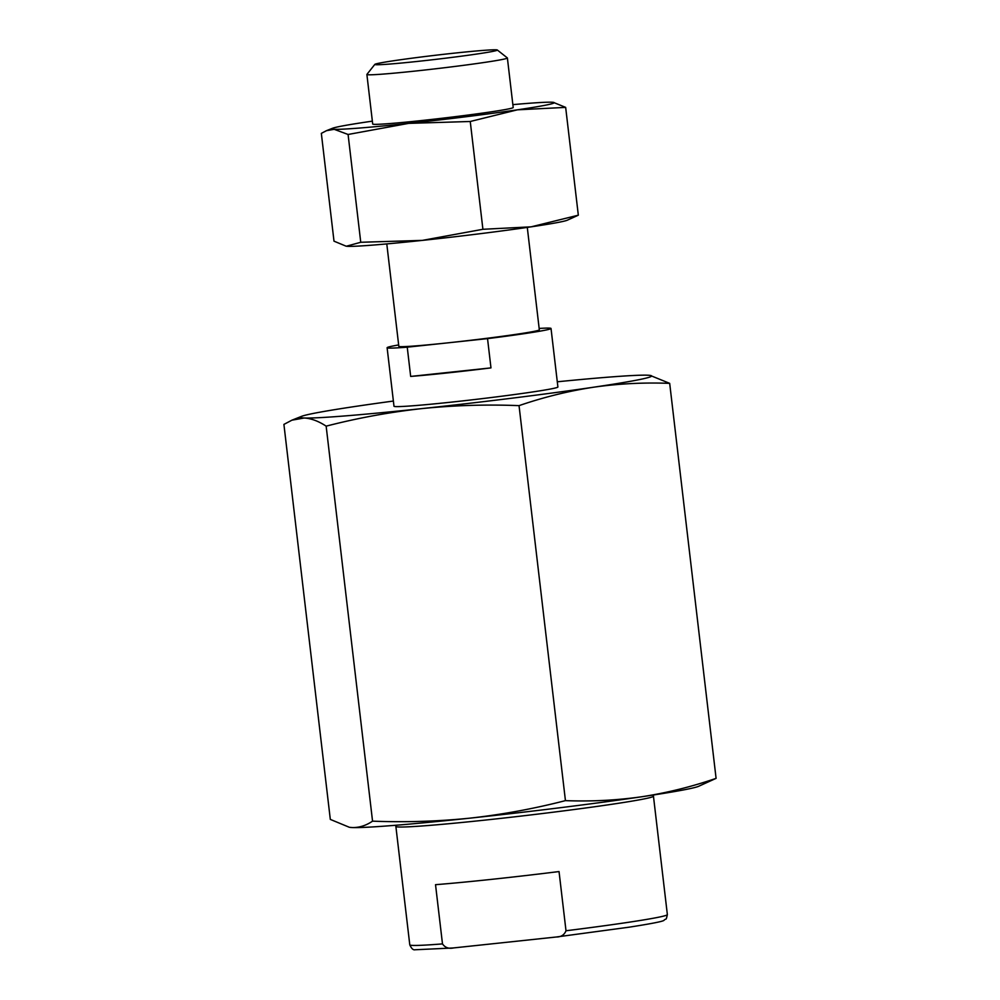 <?xml version="1.0" encoding="UTF-8"?>
<svg xmlns="http://www.w3.org/2000/svg" width="1000" height="1000" viewBox="0 0 1000 1000"><rect width="100%" height="100%" fill="white"/><g stroke="black" fill="none" stroke-linecap="round" stroke-linejoin="round"><path stroke-width="1.5" d="M453.488 947.938C448.75 948.962 445.075 947.613 442.488 943.9L435.525 884.688A129.675 4.325 173.3 0 0 491.863 879.325A129.675 4.325 173.3 0 0 559.038 871.55L566 930.763C564.312 934.938 561.05 937.025 556.2 937.013L452.975 947.987L415.075 949.762C413.237 950.212 411.475 948.575 409.787 944.85L395.875 826.425A129.675 4.325 173.3 0 0 484.913 820.113A129.675 4.325 173.3 0 0 653.45 796.175L653.45 794.987M566 930.763A129.675 4.325 173.3 0 0 667.362 914.587C665.837 921.475 666.413 917.75 664.025 920.288C663.388 921.338 651.862 923.625 629.438 927.138L556.2 937.013M698.388 786.413A176.825 5.9 173.3 0 1 641.612 796.775A176.825 5.9 173.3 0 1 469.85 818.162A176.825 5.9 173.3 0 1 352.287 827.55A176.825 5.9 173.3 0 1 349.888 827.35L352.287 827.55C359.312 827.7 366.062 825.562 372.55 821.15C405.262 822.438 437.688 821.438 469.85 818.162C502.038 814.587 533.9 808.75 565.438 800.625C591.1 801.625 616.487 800.337 641.612 796.775C666.712 792.925 691.538 786.787 716.087 778.363L698.388 786.413M557.288 381.788A176.825 5.9 173.3 0 1 647.712 375.213A176.825 5.9 173.3 0 1 650.113 375.4L669.688 383.363C644.025 382.362 618.638 383.65 593.5 387.225A176.825 5.9 173.3 0 1 421.737 408.612C389.613 412.175 357.75 418.013 326.15 426.15C318.55 421.15 311.225 418.425 304.175 418L291.925 420.175L283.913 424.4L330.312 819.4L349.3 827.262M669.688 383.363L716.087 778.363M650.113 375.4A176.825 5.9 173.3 0 1 593.5 387.225C568.413 391.075 543.587 397.212 519.038 405.637L565.438 800.625M393.375 401.05A176.825 5.9 173.3 0 0 358.387 405.988A176.825 5.9 173.3 0 0 301.613 416.337A176.825 5.9 173.3 0 0 304.175 418A176.825 5.9 173.3 0 0 421.737 408.612C453.963 405.337 486.4 404.338 519.038 405.637M326.15 426.15L372.55 821.15M539.15 328.438A82.525 2.75 173.3 0 1 551.025 328.462L557.9 386.975A82.525 2.75 173.3 0 1 450.65 402.212A82.525 2.75 173.3 0 1 393.988 406.225L387.113 347.725A82.525 2.75 173.3 0 1 398.663 344.938M551.025 328.462A82.525 2.75 173.3 0 1 487.537 338.625L490.975 367.887A82.525 2.75 173.3 0 1 447.212 372.95A82.525 2.75 173.3 0 1 410.675 376.425L407.238 347.175A82.525 2.75 173.3 0 1 387.113 347.725M490.975 367.887L410.675 376.425M487.537 338.625L407.238 347.175M527.288 227.413L539.325 329.85A70.725 2.362 173.3 0 1 447.388 342.9A70.725 2.362 173.3 0 1 398.825 346.35L386.788 243.912M567.112 220.287A111.988 3.738 173.3 0 1 531.15 226.838A111.988 3.738 173.3 0 1 422.362 240.387A111.988 3.738 173.3 0 1 347.912 246.337A111.988 3.738 173.3 0 1 346.4 246.213L360.75 242.275L422.362 240.387L482.912 229.288L531.15 226.838L578.325 215.188L567.112 220.287M360.75 242.275L348.088 134.475L334.162 129.312L326.413 130.7L321.337 133.375L334 241.163L346.025 246.15M348.088 134.475L408.625 123.375L470.25 121.487L482.912 229.288M512.863 104.637A111.988 3.738 173.3 0 1 551.737 102.225A111.988 3.738 173.3 0 1 553.263 102.338L565.662 107.387L517.413 109.825L470.25 121.487M565.662 107.387L578.325 215.188M553.263 102.338A111.988 3.738 173.3 0 1 517.413 109.825A111.988 3.738 173.3 0 1 408.625 123.375A111.988 3.738 173.3 0 1 334.162 129.312A111.988 3.738 173.3 0 1 332.537 128.275A111.988 3.738 173.3 0 1 368.5 121.713A111.988 3.738 173.3 0 1 372.362 121.137M497.312 50L507.337 57.912A70.725 2.362 173.3 0 1 507.388 57.987L513.2 107.513A70.725 2.362 173.3 0 1 421.275 120.575A70.725 2.362 173.3 0 1 372.7 124.025L366.887 74.488A70.725 2.362 173.3 0 1 366.912 74.4L374.837 64.388A61.688 2.062 173.3 0 1 454.988 53.075A61.688 2.062 173.3 0 1 497.312 50A61.688 2.062 173.3 0 1 417.175 61.45A61.688 2.062 173.3 0 1 374.837 64.388M507.388 57.987A70.725 2.362 173.3 0 1 415.45 71.037A70.725 2.362 173.3 0 1 366.887 74.488M442.488 943.9A129.675 4.325 173.3 0 1 409.787 944.85M667.362 914.587L653.45 796.175M395.6 825.275L395.875 826.425M301.613 416.337L291.925 420.175M332.537 128.275L326.413 130.7"/></g></svg>
